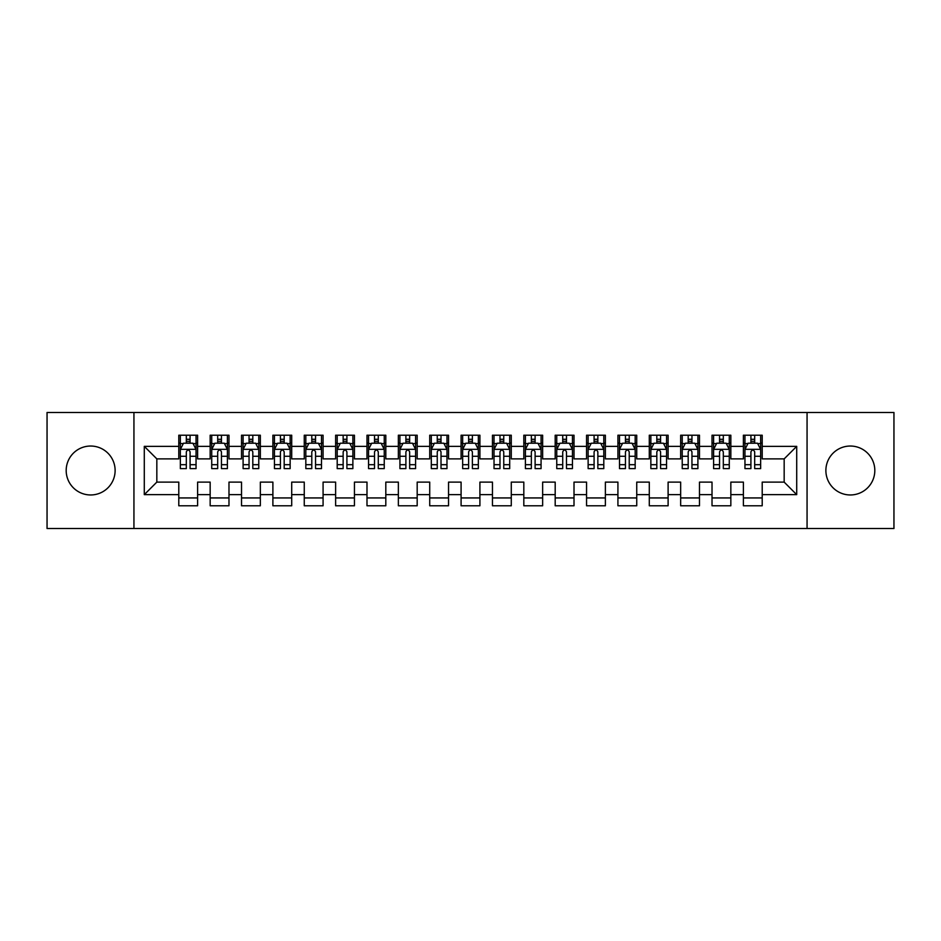 <?xml version="1.0" encoding="UTF-8"?>
<svg xmlns="http://www.w3.org/2000/svg" width="941" height="941" viewBox="0 0 941 941"><rect width="100%" height="100%" fill="white"/><g stroke="black" fill="none" stroke-linecap="round" stroke-linejoin="round"><path stroke-width="1.41" d="M850.346 446.034A24.466 24.466 0 0 0 825.88 470.5A24.466 24.466 0 0 0 850.346 494.966A24.466 24.466 0 0 0 874.812 470.5A24.466 24.466 0 0 0 850.346 446.034M90.654 446.034A24.466 24.466 0 0 0 66.188 470.5A24.466 24.466 0 0 0 90.654 494.966A24.466 24.466 0 0 0 115.12 470.5A24.466 24.466 0 0 0 90.654 446.034M807.06 528.524L893.95 528.524L893.95 412.476L807.06 412.476L807.06 528.524L133.94 528.524L133.94 412.476L47.05 412.476L47.05 528.524L133.94 528.524M807.06 412.476L133.94 412.476M144.291 494.648L144.291 446.352L178.79 446.352L178.79 458.89L156.829 458.89L156.829 482.11L144.291 494.648L178.79 494.648L178.79 505.788L197.61 505.788L197.61 494.648L210.161 494.648L210.161 505.788L228.981 505.788L228.981 494.648L241.519 494.648L241.519 505.788L260.339 505.788L260.339 494.648L272.89 494.648L272.89 505.788L291.71 505.788L291.71 494.648L304.261 494.648L304.261 505.788L323.081 505.788L323.081 494.648L335.619 494.648L335.619 505.788L354.439 505.788L354.439 494.648L366.99 494.648L366.99 505.788L385.81 505.788L385.81 494.648L398.361 494.648L398.361 505.788L417.181 505.788L417.181 494.648L429.719 494.648L429.719 505.788L448.539 505.788L448.539 494.648L461.09 494.648L461.09 505.788L479.91 505.788L479.91 494.648L492.461 494.648L492.461 505.788L511.281 505.788L511.281 494.648L523.819 494.648L523.819 505.788L542.639 505.788L542.639 494.648L555.19 494.648L555.19 505.788L574.01 505.788L574.01 494.648L586.561 494.648L586.561 505.788L605.381 505.788L605.381 494.648L617.919 494.648L617.919 505.788L636.739 505.788L636.739 494.648L649.29 494.648L649.29 505.788L668.11 505.788L668.11 494.648L680.661 494.648L680.661 505.788L699.481 505.788L699.481 494.648L712.019 494.648L712.019 505.788L730.839 505.788L730.839 494.648L743.39 494.648L743.39 505.788L762.21 505.788L762.21 482.11L784.171 482.11L784.171 458.89L762.21 458.89L762.21 446.352L796.709 446.352L796.709 494.648L762.21 494.648M762.21 446.352L762.21 435.213L743.39 435.213L743.39 446.352L730.839 446.352L730.839 435.213L712.019 435.213L712.019 446.352L699.481 446.352L699.481 435.213L680.661 435.213L680.661 446.352L668.11 446.352L668.11 435.213L649.29 435.213L649.29 446.352L636.739 446.352L636.739 435.213L617.919 435.213L617.919 446.352L605.381 446.352L605.381 435.213L586.561 435.213L586.561 446.352L574.01 446.352L574.01 435.213L555.19 435.213L555.19 446.352L542.639 446.352L542.639 435.213L523.819 435.213L523.819 446.352L511.281 446.352L511.281 435.213L492.461 435.213L492.461 446.352L479.91 446.352L479.91 435.213L461.09 435.213L461.09 446.352L448.539 446.352L448.539 435.213L429.719 435.213L429.719 446.352L417.181 446.352L417.181 435.213L398.361 435.213L398.361 446.352L385.81 446.352L385.81 435.213L366.99 435.213L366.99 446.352L354.439 446.352L354.439 435.213L335.619 435.213L335.619 446.352L323.081 446.352L323.081 435.213L304.261 435.213L304.261 446.352L291.71 446.352L291.71 435.213L272.89 435.213L272.89 446.352L260.339 446.352L260.339 435.213L241.519 435.213L241.519 446.352L228.981 446.352L228.981 435.213L210.161 435.213L210.161 446.352L197.61 446.352L197.61 435.213L178.79 435.213L178.79 446.352M730.839 494.648L730.839 482.11L743.39 482.11L743.39 494.648M796.709 446.352L784.171 458.89M699.481 494.648L699.481 482.11L712.019 482.11L712.019 494.648M743.39 446.352L743.39 458.89L730.839 458.89L730.839 446.352M668.11 494.648L668.11 482.11L680.661 482.11L680.661 494.648M712.019 446.352L712.019 458.89L699.481 458.89L699.481 446.352M636.739 494.648L636.739 482.11L649.29 482.11L649.29 494.648M680.661 446.352L680.661 458.89L668.11 458.89L668.11 446.352M605.381 494.648L605.381 482.11L617.919 482.11L617.919 494.648M649.29 446.352L649.29 458.89L636.739 458.89L636.739 446.352M574.01 494.648L574.01 482.11L586.561 482.11L586.561 494.648M617.919 446.352L617.919 458.89L605.381 458.89L605.381 446.352M542.639 494.648L542.639 482.11L555.19 482.11L555.19 494.648M586.561 446.352L586.561 458.89L574.01 458.89L574.01 446.352M511.281 494.648L511.281 482.11L523.819 482.11L523.819 494.648M555.19 446.352L555.19 458.89L542.639 458.89L542.639 446.352M479.91 494.648L479.91 482.11L492.461 482.11L492.461 494.648M523.819 446.352L523.819 458.89L511.281 458.89L511.281 446.352M448.539 494.648L448.539 482.11L461.09 482.11L461.09 494.648M492.461 446.352L492.461 458.89L479.91 458.89L479.91 446.352M417.181 494.648L417.181 482.11L429.719 482.11L429.719 494.648M461.09 446.352L461.09 458.89L448.539 458.89L448.539 446.352M385.81 494.648L385.81 482.11L398.361 482.11L398.361 494.648M429.719 446.352L429.719 458.89L417.181 458.89L417.181 446.352M354.439 494.648L354.439 482.11L366.99 482.11L366.99 494.648M398.361 446.352L398.361 458.89L385.81 458.89L385.81 446.352M323.081 494.648L323.081 482.11L335.619 482.11L335.619 494.648M366.99 446.352L366.99 458.89L354.439 458.89L354.439 446.352M291.71 494.648L291.71 482.11L304.261 482.11L304.261 494.648M335.619 446.352L335.619 458.89L323.081 458.89L323.081 446.352M260.339 494.648L260.339 482.11L272.89 482.11L272.89 494.648M304.261 446.352L304.261 458.89L291.71 458.89L291.71 446.352M228.981 494.648L228.981 482.11L241.519 482.11L241.519 494.648M272.89 446.352L272.89 458.89L260.339 458.89L260.339 446.352M197.61 494.648L197.61 482.11L210.161 482.11L210.161 494.648M241.519 446.352L241.519 458.89L228.981 458.89L228.981 446.352M156.829 482.11L178.79 482.11L178.79 494.648M210.161 446.352L210.161 458.89L197.61 458.89L197.61 446.352M743.39 443.058L744.954 443.058M760.646 443.058L762.21 443.058M712.019 443.058L713.596 443.058M729.275 443.058L730.839 443.058M680.661 443.058L682.225 443.058M697.904 443.058L699.481 443.058M649.29 443.058L650.854 443.058M666.546 443.058L668.11 443.058M617.919 443.058L619.496 443.058M635.175 443.058L636.739 443.058M586.561 443.058L588.125 443.058M603.804 443.058L605.381 443.058M555.19 443.058L556.754 443.058M572.446 443.058L574.01 443.058M523.819 443.058L525.396 443.058M541.075 443.058L542.639 443.058M492.461 443.058L494.025 443.058M509.704 443.058L511.281 443.058M461.09 443.058L462.654 443.058M478.346 443.058L479.91 443.058M429.719 443.058L431.296 443.058M446.975 443.058L448.539 443.058M398.361 443.058L399.925 443.058M415.604 443.058L417.181 443.058M366.99 443.058L368.554 443.058M384.246 443.058L385.81 443.058M335.619 443.058L337.196 443.058M352.875 443.058L354.439 443.058M304.261 443.058L305.825 443.058M321.504 443.058L323.081 443.058M272.89 443.058L274.454 443.058M290.146 443.058L291.71 443.058M241.519 443.058L243.096 443.058M258.775 443.058L260.339 443.058M210.161 443.058L211.725 443.058M227.404 443.058L228.981 443.058M178.79 443.058L180.354 443.058M196.046 443.058L197.61 443.058M178.79 497.942L197.61 497.942M210.161 497.942L228.981 497.942M241.519 497.942L260.339 497.942M272.89 497.942L291.71 497.942M304.261 497.942L323.081 497.942M335.619 497.942L354.439 497.942M366.99 497.942L385.81 497.942M398.361 497.942L417.181 497.942M429.719 497.942L448.539 497.942M461.09 497.942L479.91 497.942M492.461 497.942L511.281 497.942M523.819 497.942L542.639 497.942M555.19 497.942L574.01 497.942M586.561 497.942L605.381 497.942M617.919 497.942L636.739 497.942M649.29 497.942L668.11 497.942M680.661 497.942L699.481 497.942M712.019 497.942L730.839 497.942M743.39 497.942L762.21 497.942M144.291 446.352L156.829 458.89M784.171 482.11L796.709 494.648M190.082 439.294L186.318 439.294M196.046 464.689L190.082 464.689L190.082 468.618L196.046 468.618L196.046 449.48L192.905 443.211L183.495 443.211L180.354 449.48L180.354 468.618L186.318 468.618L186.318 464.689L180.354 464.689M180.354 449.48L180.354 435.213M196.046 449.48L196.046 435.213M186.318 443.211L186.318 435.213M190.082 435.213L190.082 443.211M190.082 464.689L190.082 451.833C188.823 449.422 187.577 449.422 186.318 451.833L186.318 464.689M190.082 443.058L186.318 443.058M221.453 439.294L217.689 439.294M227.404 464.689L221.453 464.689L221.453 468.618L227.404 468.618L227.404 449.48L224.276 443.211L214.866 443.211L211.725 449.48L211.725 468.618L217.689 468.618L217.689 464.689L211.725 464.689M211.725 449.48L211.725 435.213M227.404 449.48L227.404 435.213M217.689 443.211L217.689 435.213M221.453 435.213L221.453 443.211M221.453 464.689L221.453 451.833C220.194 449.422 218.935 449.422 217.689 451.833L217.689 464.689M221.453 443.058L217.689 443.058M252.811 439.294L249.047 439.294M258.775 464.689L252.811 464.689L252.811 468.618L258.775 468.618L258.775 449.48L255.634 443.211L246.224 443.211L243.096 449.48L243.096 468.618L249.047 468.618L249.047 464.689L243.096 464.689M243.096 449.48L243.096 435.213M258.775 449.48L258.775 435.213M249.047 443.211L249.047 435.213M252.811 435.213L252.811 443.211M252.811 464.689L252.811 451.833C251.565 449.422 250.306 449.422 249.047 451.833L249.047 464.689M252.811 443.058L249.047 443.058M284.182 439.294L280.418 439.294M290.146 464.689L284.182 464.689L284.182 468.618L290.146 468.618L290.146 449.48L287.005 443.211L277.595 443.211L274.454 449.48L274.454 468.618L280.418 468.618L280.418 464.689L274.454 464.689M274.454 449.48L274.454 435.213M290.146 449.48L290.146 435.213M280.418 443.211L280.418 435.213M284.182 435.213L284.182 443.211M284.182 464.689L284.182 451.833C282.923 449.422 281.677 449.422 280.418 451.833L280.418 464.689M284.182 443.058L280.418 443.058M315.553 439.294L311.789 439.294M321.504 464.689L315.553 464.689L315.553 468.618L321.504 468.618L321.504 449.48L318.376 443.211L308.966 443.211L305.825 449.48L305.825 468.618L311.789 468.618L311.789 464.689L305.825 464.689M305.825 449.48L305.825 435.213M321.504 449.48L321.504 435.213M311.789 443.211L311.789 435.213M315.553 435.213L315.553 443.211M315.553 464.689L315.553 451.833C314.294 449.422 313.035 449.422 311.789 451.833L311.789 464.689M315.553 443.058L311.789 443.058M346.911 439.294L343.147 439.294M352.875 464.689L346.911 464.689L346.911 468.618L352.875 468.618L352.875 449.48L349.734 443.211L340.324 443.211L337.196 449.48L337.196 468.618L343.147 468.618L343.147 464.689L337.196 464.689M337.196 449.48L337.196 435.213M352.875 449.48L352.875 435.213M343.147 443.211L343.147 435.213M346.911 435.213L346.911 443.211M346.911 464.689L346.911 451.833C345.665 449.422 344.406 449.422 343.147 451.833L343.147 464.689M346.911 443.058L343.147 443.058M378.282 439.294L374.518 439.294M384.246 464.689L378.282 464.689L378.282 468.618L384.246 468.618L384.246 449.48L381.105 443.211L371.695 443.211L368.554 449.48L368.554 468.618L374.518 468.618L374.518 464.689L368.554 464.689M368.554 449.48L368.554 435.213M384.246 449.48L384.246 435.213M374.518 443.211L374.518 435.213M378.282 435.213L378.282 443.211M378.282 464.689L378.282 451.833C377.023 449.422 375.777 449.422 374.518 451.833L374.518 464.689M378.282 443.058L374.518 443.058M409.653 439.294L405.889 439.294M415.604 464.689L409.653 464.689L409.653 468.618L415.604 468.618L415.604 449.48L412.476 443.211L403.066 443.211L399.925 449.48L399.925 468.618L405.889 468.618L405.889 464.689L399.925 464.689M399.925 449.48L399.925 435.213M415.604 449.48L415.604 435.213M405.889 443.211L405.889 435.213M409.653 435.213L409.653 443.211M409.653 464.689L409.653 451.833C408.394 449.422 407.135 449.422 405.889 451.833L405.889 464.689M409.653 443.058L405.889 443.058M441.011 439.294L437.247 439.294M446.975 464.689L441.011 464.689L441.011 468.618L446.975 468.618L446.975 449.48L443.834 443.211L434.424 443.211L431.296 449.48L431.296 468.618L437.247 468.618L437.247 464.689L431.296 464.689M431.296 449.48L431.296 435.213M446.975 449.48L446.975 435.213M437.247 443.211L437.247 435.213M441.011 435.213L441.011 443.211M441.011 464.689L441.011 451.833C439.765 449.422 438.506 449.422 437.247 451.833L437.247 464.689M441.011 443.058L437.247 443.058M472.382 439.294L468.618 439.294M478.346 464.689L472.382 464.689L472.382 468.618L478.346 468.618L478.346 449.48L475.205 443.211L465.795 443.211L462.654 449.48L462.654 468.618L468.618 468.618L468.618 464.689L462.654 464.689M462.654 449.48L462.654 435.213M478.346 449.48L478.346 435.213M468.618 443.211L468.618 435.213M472.382 435.213L472.382 443.211M472.382 464.689L472.382 451.833C471.123 449.422 469.877 449.422 468.618 451.833L468.618 464.689M472.382 443.058L468.618 443.058M503.753 439.294L499.989 439.294M509.704 464.689L503.753 464.689L503.753 468.618L509.704 468.618L509.704 449.48L506.576 443.211L497.166 443.211L494.025 449.48L494.025 468.618L499.989 468.618L499.989 464.689L494.025 464.689M494.025 449.48L494.025 435.213M509.704 449.48L509.704 435.213M499.989 443.211L499.989 435.213M503.753 435.213L503.753 443.211M503.753 464.689L503.753 451.833C502.494 449.422 501.235 449.422 499.989 451.833L499.989 464.689M503.753 443.058L499.989 443.058M535.111 439.294L531.347 439.294M541.075 464.689L535.111 464.689L535.111 468.618L541.075 468.618L541.075 449.48L537.934 443.211L528.524 443.211L525.396 449.48L525.396 468.618L531.347 468.618L531.347 464.689L525.396 464.689M525.396 449.48L525.396 435.213M541.075 449.48L541.075 435.213M531.347 443.211L531.347 435.213M535.111 435.213L535.111 443.211M535.111 464.689L535.111 451.833C533.865 449.422 532.606 449.422 531.347 451.833L531.347 464.689M535.111 443.058L531.347 443.058M566.482 439.294L562.718 439.294M572.446 464.689L566.482 464.689L566.482 468.618L572.446 468.618L572.446 449.48L569.305 443.211L559.895 443.211L556.754 449.48L556.754 468.618L562.718 468.618L562.718 464.689L556.754 464.689M556.754 449.48L556.754 435.213M572.446 449.48L572.446 435.213M562.718 443.211L562.718 435.213M566.482 435.213L566.482 443.211M566.482 464.689L566.482 451.833C565.223 449.422 563.977 449.422 562.718 451.833L562.718 464.689M566.482 443.058L562.718 443.058M597.853 439.294L594.089 439.294M603.804 464.689L597.853 464.689L597.853 468.618L603.804 468.618L603.804 449.48L600.676 443.211L591.266 443.211L588.125 449.48L588.125 468.618L594.089 468.618L594.089 464.689L588.125 464.689M588.125 449.48L588.125 435.213M603.804 449.48L603.804 435.213M594.089 443.211L594.089 435.213M597.853 435.213L597.853 443.211M597.853 464.689L597.853 451.833C596.594 449.422 595.335 449.422 594.089 451.833L594.089 464.689M597.853 443.058L594.089 443.058M629.211 439.294L625.447 439.294M635.175 464.689L629.211 464.689L629.211 468.618L635.175 468.618L635.175 449.48L632.034 443.211L622.624 443.211L619.496 449.48L619.496 468.618L625.447 468.618L625.447 464.689L619.496 464.689M619.496 449.48L619.496 435.213M635.175 449.48L635.175 435.213M625.447 443.211L625.447 435.213M629.211 435.213L629.211 443.211M629.211 464.689L629.211 451.833C627.965 449.422 626.706 449.422 625.447 451.833L625.447 464.689M629.211 443.058L625.447 443.058M660.582 439.294L656.818 439.294M666.546 464.689L660.582 464.689L660.582 468.618L666.546 468.618L666.546 449.48L663.405 443.211L653.995 443.211L650.854 449.48L650.854 468.618L656.818 468.618L656.818 464.689L650.854 464.689M650.854 449.48L650.854 435.213M666.546 449.48L666.546 435.213M656.818 443.211L656.818 435.213M660.582 435.213L660.582 443.211M660.582 464.689L660.582 451.833C659.323 449.422 658.077 449.422 656.818 451.833L656.818 464.689M660.582 443.058L656.818 443.058M691.953 439.294L688.189 439.294M697.904 464.689L691.953 464.689L691.953 468.618L697.904 468.618L697.904 449.48L694.776 443.211L685.366 443.211L682.225 449.48L682.225 468.618L688.189 468.618L688.189 464.689L682.225 464.689M682.225 449.48L682.225 435.213M697.904 449.48L697.904 435.213M688.189 443.211L688.189 435.213M691.953 435.213L691.953 443.211M691.953 464.689L691.953 451.833C690.694 449.422 689.435 449.422 688.189 451.833L688.189 464.689M691.953 443.058L688.189 443.058M723.311 439.294L719.547 439.294M729.275 464.689L723.311 464.689L723.311 468.618L729.275 468.618L729.275 449.48L726.134 443.211L716.724 443.211L713.596 449.48L713.596 468.618L719.547 468.618L719.547 464.689L713.596 464.689M713.596 449.48L713.596 435.213M729.275 449.48L729.275 435.213M719.547 443.211L719.547 435.213M723.311 435.213L723.311 443.211M723.311 464.689L723.311 451.833C722.065 449.422 720.806 449.422 719.547 451.833L719.547 464.689M723.311 443.058L719.547 443.058M754.682 439.294L750.918 439.294M760.646 464.689L754.682 464.689L754.682 468.618L760.646 468.618L760.646 449.48L757.505 443.211L748.095 443.211L744.954 449.48L744.954 468.618L750.918 468.618L750.918 464.689L744.954 464.689M744.954 449.48L744.954 435.213M760.646 449.48L760.646 435.213M750.918 443.211L750.918 435.213M754.682 435.213L754.682 443.211M754.682 464.689L754.682 451.833C753.423 449.422 752.177 449.422 750.918 451.833L750.918 464.689M754.682 443.058L750.918 443.058M195.963 449.327L180.437 449.327M180.354 443.587L183.307 443.587M193.093 443.587L196.046 443.587M186.318 456.279L180.354 456.279M196.046 456.279L190.082 456.279M190.082 441.282L186.318 441.282M227.334 449.327L211.807 449.327M211.725 443.587L214.677 443.587M224.464 443.587L227.404 443.587M217.689 456.279L211.725 456.279M227.404 456.279L221.453 456.279M221.453 441.282L217.689 441.282M258.693 449.327L243.166 449.327M243.096 443.587L246.036 443.587M255.823 443.587L258.775 443.587M249.047 456.279L243.096 456.279M258.775 456.279L252.811 456.279M252.811 441.282L249.047 441.282M290.063 449.327L274.537 449.327M274.454 443.587L277.407 443.587M287.193 443.587L290.146 443.587M280.418 456.279L274.454 456.279M290.146 456.279L284.182 456.279M284.182 441.282L280.418 441.282M321.434 449.327L305.907 449.327M305.825 443.587L308.777 443.587M318.564 443.587L321.504 443.587M311.789 456.279L305.825 456.279M321.504 456.279L315.553 456.279M315.553 441.282L311.789 441.282M352.793 449.327L337.266 449.327M337.196 443.587L340.136 443.587M349.923 443.587L352.875 443.587M343.147 456.279L337.196 456.279M352.875 456.279L346.911 456.279M346.911 441.282L343.147 441.282M384.163 449.327L368.637 449.327M368.554 443.587L371.507 443.587M381.293 443.587L384.246 443.587M374.518 456.279L368.554 456.279M384.246 456.279L378.282 456.279M378.282 441.282L374.518 441.282M415.534 449.327L400.007 449.327M399.925 443.587L402.877 443.587M412.664 443.587L415.604 443.587M405.889 456.279L399.925 456.279M415.604 456.279L409.653 456.279M409.653 441.282L405.889 441.282M446.893 449.327L431.366 449.327M431.296 443.587L434.236 443.587M444.023 443.587L446.975 443.587M437.247 456.279L431.296 456.279M446.975 456.279L441.011 456.279M441.011 441.282L437.247 441.282M478.263 449.327L462.737 449.327M462.654 443.587L465.607 443.587M475.393 443.587L478.346 443.587M468.618 456.279L462.654 456.279M478.346 456.279L472.382 456.279M472.382 441.282L468.618 441.282M509.634 449.327L494.107 449.327M494.025 443.587L496.977 443.587M506.764 443.587L509.704 443.587M499.989 456.279L494.025 456.279M509.704 456.279L503.753 456.279M503.753 441.282L499.989 441.282M540.993 449.327L525.466 449.327M525.396 443.587L528.336 443.587M538.123 443.587L541.075 443.587M531.347 456.279L525.396 456.279M541.075 456.279L535.111 456.279M535.111 441.282L531.347 441.282M572.363 449.327L556.837 449.327M556.754 443.587L559.707 443.587M569.493 443.587L572.446 443.587M562.718 456.279L556.754 456.279M572.446 456.279L566.482 456.279M566.482 441.282L562.718 441.282M603.734 449.327L588.207 449.327M588.125 443.587L591.077 443.587M600.864 443.587L603.804 443.587M594.089 456.279L588.125 456.279M603.804 456.279L597.853 456.279M597.853 441.282L594.089 441.282M635.093 449.327L619.566 449.327M619.496 443.587L622.436 443.587M632.223 443.587L635.175 443.587M625.447 456.279L619.496 456.279M635.175 456.279L629.211 456.279M629.211 441.282L625.447 441.282M666.463 449.327L650.937 449.327M650.854 443.587L653.807 443.587M663.593 443.587L666.546 443.587M656.818 456.279L650.854 456.279M666.546 456.279L660.582 456.279M660.582 441.282L656.818 441.282M697.834 449.327L682.307 449.327M682.225 443.587L685.177 443.587M694.964 443.587L697.904 443.587M688.189 456.279L682.225 456.279M697.904 456.279L691.953 456.279M691.953 441.282L688.189 441.282M729.193 449.327L713.666 449.327M713.596 443.587L716.536 443.587M726.323 443.587L729.275 443.587M719.547 456.279L713.596 456.279M729.275 456.279L723.311 456.279M723.311 441.282L719.547 441.282M760.563 449.327L745.037 449.327M744.954 443.587L747.907 443.587M757.693 443.587L760.646 443.587M750.918 456.279L744.954 456.279M760.646 456.279L754.682 456.279M754.682 441.282L750.918 441.282"/></g></svg>
